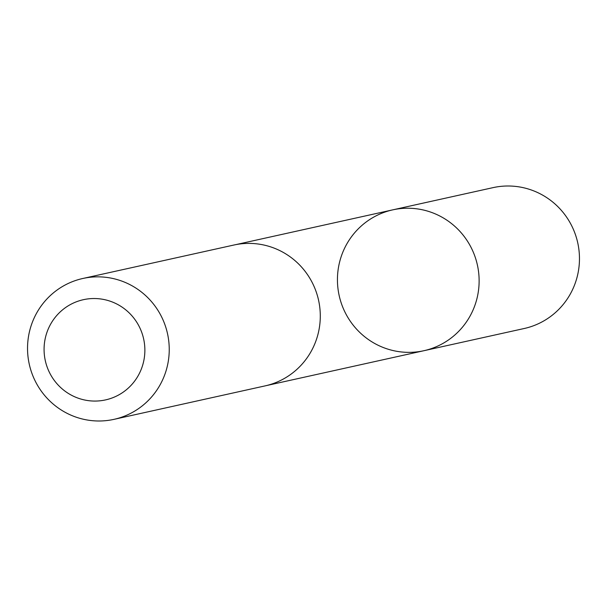<?xml version="1.0" encoding="UTF-8"?>
<svg xmlns="http://www.w3.org/2000/svg" width="607" height="607" viewBox="0 0 607 607"><rect width="100%" height="100%" fill="white"/><g stroke="black" fill="none" stroke-linecap="round" stroke-linejoin="round"><path stroke-width="0.91" d="M432.138 348.342A72.127 70.784 77.5 0 1 423.876 350.717A72.127 70.784 77.5 0 1 339.176 295.601A72.127 70.784 77.5 0 1 392.683 209.87A72.127 70.784 77.5 0 1 476.313 260.737A72.127 70.784 77.5 0 1 432.138 348.342A72.127 70.784 77.5 0 1 423.876 350.717L524.205 328.508A72.134 70.791 -102.5 0 0 532.476 326.134A72.134 70.791 -102.5 0 0 576.65 238.513A72.134 70.791 -102.5 0 0 493.005 187.646L392.683 209.87A72.127 70.784 77.5 0 1 476.313 260.737A72.127 70.784 77.5 0 1 432.138 348.342M113.987 419.354L265.039 385.9A72.134 70.791 -102.5 0 0 318.554 300.162A72.134 70.791 -102.5 0 0 233.847 245.038L82.787 278.492A72.134 70.791 -102.5 0 0 74.532 280.866A72.134 70.791 -102.5 0 0 30.35 368.479A72.134 70.791 -102.5 0 0 113.987 419.354A72.134 70.791 -102.5 0 0 167.502 333.615A72.134 70.791 -102.5 0 0 82.787 278.492M77.499 301.383A51.314 50.351 -102.5 0 0 61.861 388.617A51.314 50.351 -102.5 0 0 144.056 359.382A51.314 50.351 -102.5 0 0 77.499 301.383M266.685 385.521L423.876 350.717M235.493 244.697L392.683 209.87"/></g></svg>
